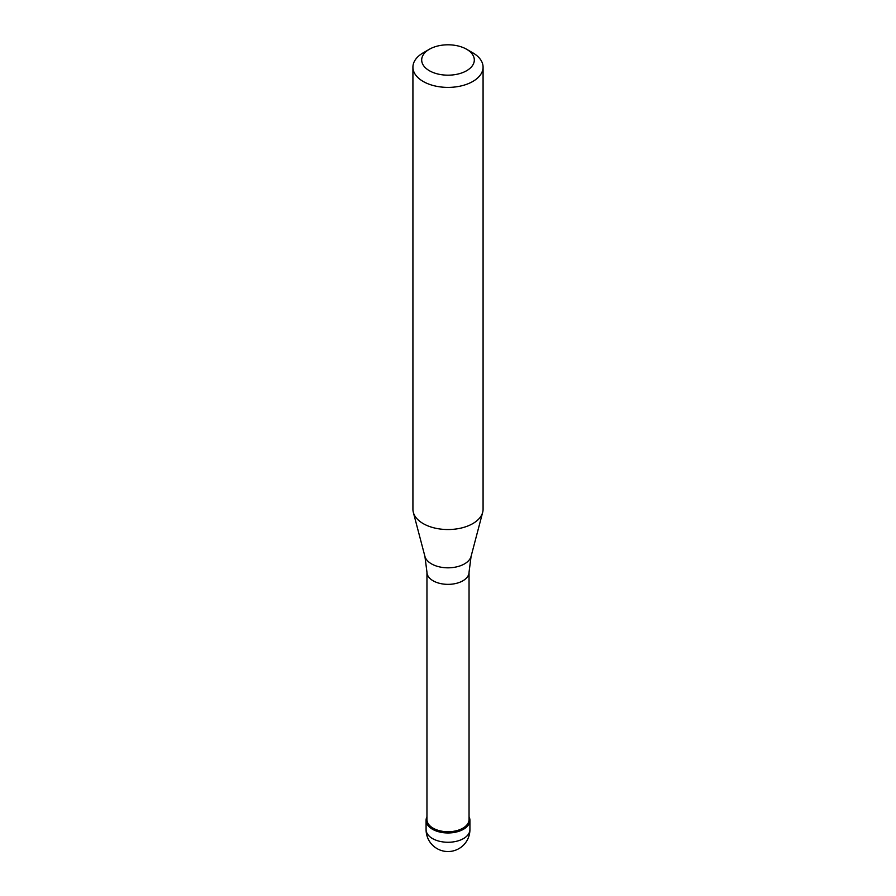 <?xml version="1.0" encoding="UTF-8"?>
<svg xmlns="http://www.w3.org/2000/svg" width="896" height="896" viewBox="0 0 896 896"><rect width="100%" height="100%" fill="white"/><g stroke="black" fill="none" stroke-linecap="round" stroke-linejoin="round"><path stroke-width="1.34" d="M463.501 829.259A21.918 12.656 180 0 1 439.611 832.003A21.918 12.656 180 0 1 426.082 820.31A21.918 12.656 180 0 1 426.955 816.76A21.918 12.656 0 0 0 436.834 831.197A21.918 12.656 0 0 0 463.501 829.259A21.918 12.656 0 0 0 469.045 816.76A21.918 12.656 180 0 1 469.918 820.31A21.918 12.656 180 0 1 463.501 829.259M426.955 819.594A21.045 12.152 0 0 0 439.947 830.816A21.045 12.152 0 0 0 462.885 828.184A21.045 12.152 0 0 0 469.045 819.594L469.045 572.208A21.045 12.152 180 0 1 462.885 580.798A21.045 12.152 180 0 1 439.947 583.43A21.045 12.152 180 0 1 426.955 572.208L426.955 819.594M412.922 67.144L412.922 509.286A35.078 20.25 0 0 0 413.325 512.333A35.078 20.25 0 0 0 437.058 528.528A35.078 20.25 0 0 0 472.797 523.6A35.078 20.25 0 0 0 482.675 512.333A35.078 20.25 0 0 0 483.078 509.286L483.078 67.144A35.078 20.25 180 0 1 472.797 81.469A35.078 20.25 180 0 1 434.582 85.859A35.078 20.25 180 0 1 412.922 67.144A35.078 20.25 180 0 1 423.203 52.83L429.397 49.246A26.309 15.187 180 0 1 466.603 49.246A26.309 15.187 180 0 1 466.603 70.728A26.309 15.187 180 0 1 429.397 70.728A26.309 15.187 180 0 1 429.397 49.246L423.203 52.83M466.603 49.246L472.797 52.83A35.078 20.25 180 0 1 483.078 67.144M426.082 820.31L426.082 829.618A21.918 12.656 0 0 0 439.611 841.299A21.918 12.656 0 0 0 463.501 838.566A21.918 12.656 0 0 0 469.918 829.618L469.918 820.31M426.955 572.208L424.917 556.371A23.341 13.474 0 0 0 440.72 567.146A23.341 13.474 0 0 0 464.509 563.875A23.341 13.474 0 0 0 471.083 556.371L469.045 572.208M426.082 829.618A21.918 21.918 0 0 0 458.965 848.602A21.918 21.918 0 0 0 469.918 829.618M424.917 556.371L413.325 512.333M471.083 556.371L482.675 512.333"/></g></svg>
